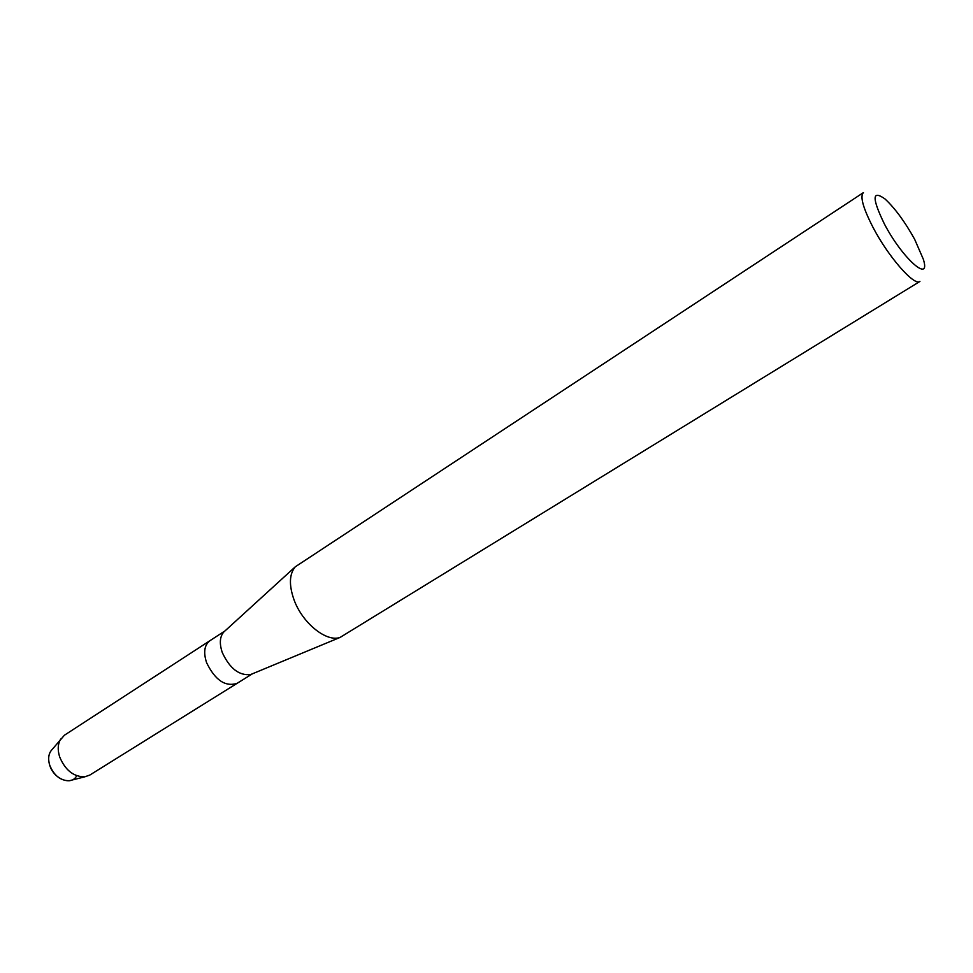 <?xml version="1.0" encoding="UTF-8"?>
<svg xmlns="http://www.w3.org/2000/svg" width="973" height="973" viewBox="0 0 973 973"><rect width="100%" height="100%" fill="white"/><g stroke="black" fill="none" stroke-linecap="round" stroke-linejoin="round"><path stroke-width="1.46" d="M76.697 775.736C71.649 786.087 53.807 779.312 49.72 765.228C47.75 758.478 48.577 753.211 52.214 749.405L64.425 735.211L225.043 630.881M252.189 673.912L250.693 674.52C239.224 675.882 229.762 668.56 222.306 652.591C219.29 643.652 219.764 636.816 223.705 632.097L224.897 631.003M206.58 662.662C203.248 652.299 204.379 644.965 209.961 640.672C204.379 644.965 203.248 652.299 206.58 662.662C215.13 680.2 225.298 687.084 237.108 683.338C225.298 687.084 215.13 680.2 206.58 662.662M294.114 600.037C288.859 585.235 289.236 574.167 295.245 566.833L863.428 192.605C859.804 196.278 863.015 207.906 873.073 227.487C888.361 256.848 914.389 286.488 919.923 281.428L340.136 637.4C326.6 642.508 302.554 623.279 294.114 600.037M884.396 223.985C871.832 198.054 872.027 189.711 884.98 198.942C894.965 208.222 904.866 221.686 914.669 239.334L923.316 259.219C931.283 283.994 902.421 258.575 884.396 223.985M71.747 780.115L69.278 780.747C60.533 780.747 54.014 775.578 49.72 765.228C48.054 759.791 48.358 755.17 50.596 751.375M252.36 673.839L89.784 775.08L84.712 776.843C73.547 776.819 65.179 770.142 59.621 756.812C57.468 749.818 57.821 743.895 60.679 739.054M223.705 632.097L295.245 566.833M250.693 674.52L340.136 637.4M69.278 780.747L84.712 776.843"/></g></svg>
